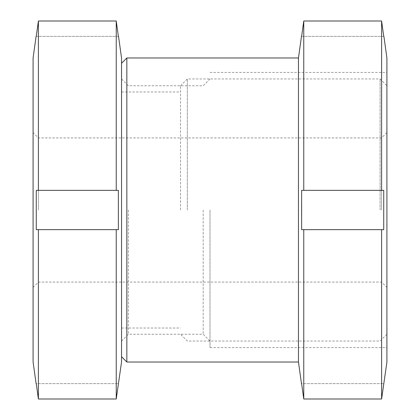 <?xml version="1.0" encoding="UTF-8"?>
<svg xmlns="http://www.w3.org/2000/svg" width="420" height="420" viewBox="0 0 420 420"><rect width="100%" height="100%" fill="white"/><g stroke="black" fill="none" stroke-linecap="round" stroke-linejoin="round"><path stroke-width="0.32" stroke-dasharray="2.1 1.58" d="M126.851 57.986L126.851 362.014M121.543 57.986L121.543 362.014M298.457 57.986L298.457 362.014M386.915 57.986L386.915 362.014M303.765 229.656L383.738 229.656L383.738 190.344L301.633 190.344L301.476 210L301.633 229.656L303.765 229.656L303.765 399L301.633 383.639L383.738 383.639L301.633 383.639M381.607 21L383.738 36.362L301.633 36.362L303.765 21L381.607 21L381.607 190.344M210 210L210 347.603L210 210M203.185 210L203.185 334.236L203.185 210M128.357 210L128.357 334.236L128.357 210M303.765 21L303.765 190.344M383.738 36.362L301.633 36.362M383.738 229.656L301.633 229.656L383.738 229.656M383.738 190.344L301.633 190.344L383.738 190.344M381.607 229.656L381.607 399L303.765 399M383.738 383.639L381.607 399M38.393 229.656L118.367 229.656L118.367 190.344L36.262 190.344L36.104 210L36.262 229.656L38.393 229.656L38.393 399L36.262 383.639L118.367 383.639L36.262 383.639M116.235 21L118.367 36.362L36.262 36.362L38.393 21L116.235 21L116.235 190.344M180.516 210L180.516 85.764L180.516 210M187.331 210L187.331 78.95L187.331 210M380.1 210L380.1 78.95L380.1 210M386.915 210L386.915 85.764L386.915 210M381.607 210L381.607 137.923L381.607 210M38.393 210L38.393 137.923L38.393 210M33.086 57.986L33.086 362.014M38.393 21L38.393 190.344M118.367 36.362L36.262 36.362M118.367 229.656L36.262 229.656L118.367 229.656M118.367 190.344L36.262 190.344L118.367 190.344M116.235 229.656L116.235 399L38.393 399M118.367 383.639L116.235 399M33.086 210L33.086 132.615L33.086 210M210 347.603L386.915 347.603M121.543 341.05L128.357 334.236L203.185 334.236L210 341.05M210 78.95L203.185 85.764L128.357 85.764L121.543 78.95M210 72.398L386.915 72.398M121.543 91.98L180.516 91.98M180.516 85.764L187.331 78.95L380.1 78.95L386.915 85.764M33.086 287.385L38.393 282.077L381.607 282.077L386.915 287.385M386.915 132.615L381.607 137.923L38.393 137.923L33.086 132.615M386.915 334.236L380.1 341.05L187.331 341.05L180.516 334.236M121.543 328.02L180.516 328.02"/><path stroke-width="0.63" d="M121.543 356.706L126.851 362.014L126.851 57.986L298.457 57.986L301.476 36.362M126.851 362.014L298.457 362.014L298.457 57.986M301.633 383.639L303.765 399L381.607 399L386.915 362.014L386.915 57.986L383.896 36.362M383.738 36.362L381.607 21L303.765 21L301.633 36.362M303.765 399L303.765 229.656L301.633 229.656L301.633 190.344L381.607 190.344L381.607 21M381.607 190.344L383.738 190.344L383.738 229.656L303.765 229.656M303.765 190.344L303.765 21M381.607 399L381.607 229.656M36.262 383.639L38.393 399L116.235 399L121.543 362.014L121.543 57.986L118.524 36.362M118.367 36.362L116.235 21L38.393 21L36.262 36.362M38.393 399L38.393 229.656L36.262 229.656L36.262 190.344L116.235 190.344L116.235 21M116.235 190.344L118.367 190.344L118.367 229.656L38.393 229.656M38.393 190.344L38.393 21M36.104 383.639L33.086 362.014L33.086 57.986L36.104 36.362M116.235 399L116.235 229.656M121.543 63.294L126.851 57.986M298.457 362.014L301.476 383.639"/></g></svg>

